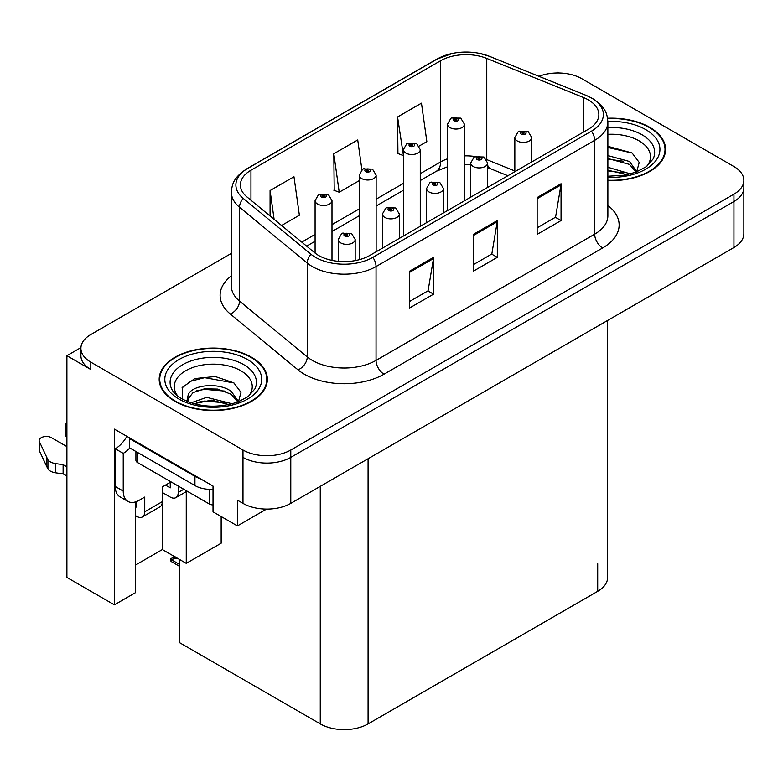 <?xml version="1.0" encoding="UTF-8"?>
<svg xmlns="http://www.w3.org/2000/svg" width="783" height="783" viewBox="0 0 783 783"><rect width="100%" height="100%" fill="white"/><g stroke="black" fill="none" stroke-linecap="round" stroke-linejoin="round"><path stroke-width="1.17" d="M80.923 347.603L66.898 355.707L66.898 577.433L114.387 604.848L114.387 429.123L213.025 486.067L213.025 511.828L237.406 525.912L237.406 500.151L242.984 503.371A33.806 19.516 0 0 0 290.787 503.371L733.945 247.516A33.806 19.516 0 0 0 743.85 233.716L743.85 187.714A33.806 19.516 0 0 1 733.945 201.515A33.806 19.516 0 0 0 743.85 187.714L743.85 180.354A33.806 19.516 0 0 0 733.945 166.554L581.769 78.692A33.806 19.516 0 0 0 538.958 76.313M266.553 509.077L237.406 525.912M559.14 72.985L557.868 72.251L556.586 72.985M231.377 253.389L90.808 334.547A33.806 19.516 0 0 0 80.903 348.347A33.806 19.516 0 0 0 90.808 362.147L242.984 450.01A33.806 19.516 0 0 0 290.787 450.01L290.787 457.37L733.945 201.515L290.787 457.37A33.806 19.516 0 0 1 242.984 457.37A33.806 19.516 0 0 0 290.787 457.37L290.787 503.371M66.898 355.707L90.808 369.507A33.806 19.516 0 0 1 80.903 355.707L80.903 348.347M607.608 320.453L607.608 577.521A33.806 19.516 180 0 1 597.703 591.322L368.079 723.893A33.806 19.516 180 0 1 320.267 723.893L179.248 642.481L179.248 559.307M135.263 565.199L162.355 549.558L186.256 563.359L221.158 543.206L221.158 516.526M135.263 501.981L135.263 592.79L114.387 604.848M186.256 563.359L186.256 491.626M162.355 549.558L162.355 492.517M607.872 180.55A54.086 31.222 0 0 0 665.57 149.396A54.086 31.222 0 0 0 649.733 127.316A54.086 31.222 0 0 0 607.579 118.243M251.509 357.224A54.086 31.222 0 0 0 192.569 350.451A54.086 31.222 0 0 0 159.184 379.305A54.086 31.222 0 0 0 175.02 401.385A54.086 31.222 0 0 0 233.96 408.149A54.086 31.222 0 0 0 267.355 379.305A54.086 31.222 0 0 0 251.509 357.224M159.742 382.163A54.086 31.222 0 0 0 159.556 382.985M588.297 99.852A36.057 20.818 180 0 1 598.858 114.572A36.057 20.818 180 0 1 588.297 129.293L369.674 255.512A36.057 20.818 180 0 1 314.639 252.733L246.909 196.895A36.057 20.818 180 0 1 240.391 184.954A36.057 20.818 180 0 1 250.951 170.234L440.584 60.741A36.057 20.818 180 0 1 486.762 58.412L583.482 97.513A36.057 20.818 180 0 1 588.297 99.852M591.488 98.012A40.569 23.421 0 0 0 586.075 95.379L489.346 56.278A40.569 23.421 0 0 0 479.607 53.391A40.569 23.421 0 0 0 452.554 53.391A40.569 23.421 0 0 0 437.394 58.901L247.761 168.394A40.569 23.421 0 0 0 243.219 198.383L310.949 254.23A40.569 23.421 0 0 0 372.855 257.353L591.488 131.133A40.569 23.421 0 0 0 591.488 98.012M409.666 271.153L409.666 307.954L433.567 294.154L433.567 257.353L409.666 271.153M409.666 301.426L428.076 290.796L433.469 258.576A9.014 5.207 -120 0 0 433.567 257.353M427.919 290.894L433.567 294.154M537.148 197.551L537.148 234.352L561.049 220.552L561.049 183.751L537.148 197.551M537.148 227.824L555.558 217.194L560.951 184.974A9.014 5.207 -120 0 0 561.049 183.751M555.401 217.292L561.049 220.552M473.412 234.352L473.412 271.153L497.313 257.353L497.313 220.552L473.412 234.352M473.412 264.625L491.822 253.995L497.215 221.775A9.014 5.207 -120 0 0 497.313 220.552M491.655 254.093L497.313 257.353M290.787 450.01L733.945 194.155A33.806 19.516 0 0 0 743.85 180.354M419.199 146.029L426.852 141.615L421.46 103.16L397.558 116.961L397.94 153.537M281.586 225.484L299.37 215.217L293.977 176.762L270.076 190.563L270.076 215.991M361.903 169.754L357.723 139.961L333.812 153.762L334.204 190.338M333.812 153.762L339.215 192.217L359.231 180.658M339.215 192.217L333.812 190.2M397.558 116.961L403.372 155.171M402.951 155.416L397.558 153.399M270.076 190.563L274.109 219.318M266.974 382.985A54.086 31.222 0 0 0 266.788 382.163M665.198 153.077A54.086 31.222 0 0 0 665.012 152.254M331.992 260.387L331.992 200.605A8.447 4.884 180 0 1 326.775 205.117A8.447 4.884 180 0 1 317.565 204.06A8.447 4.884 180 0 1 315.089 200.605L318.456 194.742A5.638 3.396 57.8 0 1 321.461 194.908A2.819 1.625 0 0 0 321.549 197.159A2.819 1.625 0 0 0 325.532 197.159A2.819 1.625 0 0 0 325.532 194.859A2.819 1.625 0 0 0 321.637 194.81L322.772 195.525A1.126 0.646 180 0 1 323.966 196.611A1.126 0.646 180 0 1 322.704 195.574L321.461 194.908M322.772 196.484L322.772 195.525M321.637 194.81A5.638 3.112 -117.9 0 0 319.004 194.429A5.638 3.112 -117.9 0 0 318.75 194.595M322.704 196.445L322.704 195.574M175.989 557.31L175.138 556.821M174.56 557.437L175.04 556.879M355.179 260.622L355.179 239.481A8.447 4.884 180 0 1 349.962 243.983A8.447 4.884 180 0 1 340.752 242.926A8.447 4.884 180 0 1 338.276 239.481L341.642 233.618A5.638 3.396 57.8 0 1 344.647 233.784A2.819 1.625 0 0 0 344.735 236.026A2.819 1.625 0 0 0 348.719 236.026A2.819 1.625 0 0 0 348.719 233.726A2.819 1.625 0 0 0 344.823 233.677L345.959 234.401A1.126 0.646 180 0 1 347.153 235.477A1.126 0.646 180 0 1 345.929 235.34L345.959 234.401M344.823 233.677A5.638 3.112 -117.9 0 0 342.191 233.305A5.638 3.112 -117.9 0 0 341.936 233.461M345.89 235.321L345.89 234.44L344.647 233.784M345.929 235.34A1.126 0.646 180 0 1 345.89 234.44M172.231 559.287L171.379 561.617L170.547 560.745L170.547 558.876L172.231 559.287L177.212 558.132M174.521 556.586L170.547 558.876M376.134 251.783L376.134 175.128A8.447 4.884 180 0 1 370.917 179.63A8.447 4.884 180 0 1 361.707 178.573A8.447 4.884 180 0 1 359.231 175.128L362.598 169.255A5.638 3.396 57.8 0 1 365.602 169.422A2.819 1.625 0 0 0 365.69 171.673A2.819 1.625 0 0 0 369.674 171.673A2.819 1.625 0 0 0 369.674 169.373A2.819 1.625 0 0 0 365.778 169.324L366.914 170.048A1.126 0.646 180 0 1 368.108 171.125A1.126 0.646 180 0 1 366.845 170.087L365.602 169.422M366.914 171.007L366.914 170.048M365.778 169.324A5.638 3.112 -117.9 0 0 363.136 168.942A5.638 3.112 -117.9 0 0 362.891 169.108M366.845 170.968L366.845 170.087M420.265 226.297L420.265 149.641A8.447 4.884 180 0 1 415.049 154.153A8.447 4.884 180 0 1 405.839 153.086A8.447 4.884 180 0 1 403.372 149.641L406.739 143.778A5.638 3.396 57.8 0 1 409.744 143.945A2.819 1.625 0 0 0 409.822 146.186A2.819 1.625 0 0 0 413.816 146.186A2.819 1.625 0 0 0 413.816 143.886A2.819 1.625 0 0 0 409.92 143.837L411.055 144.561A1.126 0.646 180 0 1 412.25 145.638A1.126 0.646 180 0 1 410.987 144.601L409.744 143.945M411.055 145.521L411.055 144.561M409.92 143.837A5.638 3.112 -117.9 0 0 407.277 143.465A5.638 3.112 -117.9 0 0 407.033 143.622M410.987 145.481L410.987 144.601M464.407 200.82L464.407 124.154A8.447 4.884 180 0 1 459.19 128.666A8.447 4.884 180 0 1 449.98 127.609A8.447 4.884 180 0 1 447.504 124.154L450.881 118.292A5.638 3.396 57.8 0 1 453.886 118.458A2.819 1.625 0 0 0 453.964 120.709A2.819 1.625 0 0 0 457.947 120.709A2.819 1.625 0 0 0 457.947 118.409A2.819 1.625 0 0 0 454.052 118.36L455.197 119.075A1.126 0.646 180 0 1 456.391 120.161A1.126 0.646 180 0 1 455.129 119.114L453.886 118.458M455.197 120.034L455.197 119.075M454.052 118.36A5.638 3.112 -117.9 0 0 451.419 117.979A5.638 3.112 -117.9 0 0 451.174 118.135M455.129 119.995L455.129 119.114M399.31 238.394L399.31 213.994A8.447 4.884 180 0 1 394.094 218.506A8.447 4.884 180 0 1 384.884 217.449A8.447 4.884 180 0 1 382.417 213.994L385.784 208.131A5.638 3.396 57.8 0 1 388.789 208.298A2.819 1.625 0 0 0 388.877 210.549A2.819 1.625 0 0 0 392.86 210.549A2.819 1.625 0 0 0 392.86 208.249A2.819 1.625 0 0 0 388.965 208.2L390.1 208.914A1.126 0.646 180 0 1 391.294 210.001A1.126 0.646 180 0 1 390.032 208.953L388.789 208.298M390.1 209.873L390.1 208.914M388.965 208.2A5.638 3.112 -117.9 0 0 386.322 207.818A5.638 3.112 -117.9 0 0 386.078 207.975M390.032 209.834L390.032 208.953M443.452 212.917L443.452 188.507A8.447 4.884 180 0 1 438.235 193.019A8.447 4.884 180 0 1 429.025 191.962A8.447 4.884 180 0 1 426.549 188.507L429.926 182.645A5.638 3.396 57.8 0 1 432.93 182.811A2.819 1.625 0 0 0 433.009 185.062A2.819 1.625 0 0 0 436.992 185.062A2.819 1.625 0 0 0 436.992 182.762A2.819 1.625 0 0 0 433.097 182.713L434.242 183.428A1.126 0.646 180 0 1 435.436 184.514A1.126 0.646 180 0 1 434.174 183.476L432.93 182.811M434.242 184.387L434.242 183.428M433.097 182.713A5.638 3.112 -117.9 0 0 430.464 182.331A5.638 3.112 -117.9 0 0 430.219 182.488M434.174 184.348L434.174 183.476M487.594 187.431L487.594 163.03A8.447 4.884 180 0 1 482.377 167.533A8.447 4.884 180 0 1 473.167 166.476A8.447 4.884 180 0 1 470.691 163.03L474.067 157.158A5.638 3.396 57.8 0 1 477.072 157.324A2.819 1.625 0 0 0 477.15 159.575A2.819 1.625 0 0 0 481.134 159.575A2.819 1.625 0 0 0 481.134 157.275A2.819 1.625 0 0 0 477.239 157.226L478.384 157.951A1.126 0.646 180 0 1 479.578 159.027A1.126 0.646 180 0 1 478.344 158.89L478.384 157.951M477.239 157.226A5.638 3.112 -117.9 0 0 474.606 156.845A5.638 3.112 -117.9 0 0 474.361 157.011M478.315 158.871L478.315 157.99L477.072 157.324M478.344 158.89A1.126 0.646 180 0 1 478.315 157.99M531.735 161.944L531.735 137.544A8.447 4.884 180 0 1 526.519 142.046A8.447 4.884 180 0 1 517.309 140.989A8.447 4.884 180 0 1 514.832 137.544L518.209 131.681A5.638 3.396 57.8 0 1 521.204 131.847A2.819 1.625 0 0 0 521.292 134.089A2.819 1.625 0 0 0 525.276 134.089A2.819 1.625 0 0 0 525.276 131.789A2.819 1.625 0 0 0 521.38 131.74L522.525 132.464A1.126 0.646 180 0 1 523.719 133.541A1.126 0.646 180 0 1 522.486 133.404L522.525 132.464M521.38 131.74A5.638 3.112 -117.9 0 0 518.747 131.368A5.638 3.112 -117.9 0 0 518.503 131.524M522.457 133.384L522.457 132.503L521.204 131.847M522.486 133.404A1.126 0.646 180 0 1 522.457 132.503M183.79 489.248L178.211 492.468A11.265 6.509 60 0 1 175.872 497.626A11.265 6.509 60 0 1 170.244 497.068L162.277 492.468M178.211 492.468L178.211 486.028M165.458 485.108L170.244 487.868L170.244 482.348M171.037 481.888L162.277 486.948L162.277 501.668L144.747 511.788L144.747 497.068L139.168 500.288A22.541 13.008 -60 0 1 127.903 501.404A22.541 13.008 -60 0 1 123.234 491.088L123.234 453.367L115.267 448.767A22.541 13.008 120 0 0 126.846 436.317M200.037 478.57A22.541 13.008 180 0 1 194.938 476.367L129.606 438.646A22.541 13.008 0 0 0 130.281 438.304M129.606 438.646L129.606 447.847L194.938 485.568A22.541 13.008 0 0 0 213.025 489.316M127.903 501.404L119.936 496.804A22.541 13.008 -60 0 1 115.267 486.488L115.267 448.767M129.792 447.954A22.541 13.008 -60 0 1 123.234 453.367M135.263 506.307L136.78 507.188L136.78 501.463M66.898 476.044L63.11 473.862L63.11 464.662L66.898 466.844M144.747 511.788A11.265 6.509 60 0 1 142.408 516.946A11.265 6.509 60 0 1 136.78 516.389L135.263 515.508M66.898 446.604L51.433 437.677A7.194 4.15 180 0 0 43.594 436.777A7.194 4.15 180 0 0 39.15 440.614A7.194 4.15 180 0 0 39.395 441.681L47.929 459.827A11.265 6.509 0 0 0 55.613 463.595L63.11 464.662M63.11 473.862L55.613 472.795L55.613 463.595M47.929 459.827L47.929 469.027L39.395 450.881A7.194 4.15 0 0 1 39.15 449.814L39.15 440.614M47.929 469.027A11.265 6.509 0 0 0 55.613 472.795M142.408 516.946L159.938 506.826A11.265 6.509 -120 0 0 162.277 501.668M46.422 456.832L46.422 466.032M66.898 428.174A7.194 4.15 180 0 1 65.263 425.531A7.194 4.15 180 0 1 66.898 422.898M65.263 425.531L65.263 434.731A7.194 4.15 0 0 0 66.898 437.374M607.872 134.333A38.993 22.511 180 0 1 639.055 140.832A38.993 22.511 180 0 1 646.758 166.358M636.452 172.72L639.212 162.443L632.067 152.949L607.872 146.323M607.628 118.576A53.518 30.899 180 0 1 649.332 127.541A53.518 30.899 180 0 1 665.012 149.396A53.518 30.899 180 0 1 607.872 180.227M607.872 167.278L630.521 173.895M607.872 170.195L627.193 174.707M607.872 155.592L629.503 161.484L636.843 171.81M607.872 158.509L629.503 164.41L636.139 172.084M607.872 147.488L632.194 153.047M607.872 159.174L623.209 161.19M607.872 170.86L623.219 172.877M177.995 396.267A38.993 22.511 180 0 1 190.827 368.245A38.993 22.511 180 0 1 240.841 370.741A38.993 22.511 180 0 1 248.534 396.267M238.228 402.628L240.988 392.352L233.843 382.867L215.227 376.515L194.889 378.571L182.273 387.419L182.674 398.743M251.108 357.449A53.518 30.899 180 0 1 266.788 379.305A53.518 30.899 180 0 1 233.745 407.855A53.518 30.899 180 0 1 175.421 401.15A53.518 30.899 180 0 1 159.742 379.305A53.518 30.899 180 0 1 192.784 350.755A53.518 30.899 180 0 1 251.108 357.449M191.032 402.854L206.673 397.333L232.297 403.813M193.969 403.734L211.527 400.133L228.969 404.615M186.863 401.297L188.067 395.542A25.477 14.711 0 0 0 187.793 397.705A25.477 14.711 0 0 0 188.977 402.129M188.067 395.542C189.907 385.402 217.762 381.37 231.279 391.402L238.629 401.718M187.91 399.115L193.019 392.616L204.48 388.808L217.645 389.082L231.279 394.319L237.915 402.002M135.919 451.497L135.919 460.267A5.638 3.249 0 0 0 137.573 462.567L209.286 503.968A5.638 3.249 0 0 0 213.025 504.918M181.989 387.937L190.817 381.174L204.666 377.67L233.97 382.956M196.543 390.834L204.666 389.357L224.985 391.099M196.572 402.511L204.666 401.043L225.005 402.795M733.945 247.516L733.945 194.155M242.984 503.371L242.984 450.01M368.079 723.893L368.079 458.75M597.703 591.322L597.703 563.721M320.267 723.893L320.267 486.351M607.872 205.459A56.337 32.524 180 0 1 602.646 247.966L384.013 374.196A11.265 6.509 60 0 1 376.046 360.395L594.679 234.166A45.071 26.025 0 0 0 607.872 215.775L607.872 121.933A45.071 26.025 180 0 1 594.679 140.323A11.265 6.509 -120 0 0 591.488 131.133M384.013 374.196A56.337 32.524 180 0 1 304.333 374.196A56.337 32.524 180 0 1 298.02 369.85L230.3 314.012A56.337 32.524 180 0 1 231.377 275.841M312.3 360.395A45.071 26.025 0 0 0 376.046 360.395L376.046 266.553A45.071 26.025 180 0 1 307.249 263.078L239.529 207.241A45.071 26.025 180 0 1 231.377 192.315L231.377 286.157A45.071 26.025 0 0 0 239.529 301.083L307.249 356.921A45.071 26.025 0 0 0 312.3 360.395M607.872 121.933C607.128 114.181 606.492 107.8 592.34 98.374L586.418 95.497A11.265 5.275 112 0 0 586.075 95.379M452.554 53.391L436.542 59.263A11.265 6.509 60 0 1 437.394 58.901M247.761 168.394A11.265 6.509 -120 0 0 246.909 168.756C233.08 177.868 232.042 184.485 231.377 192.315M243.219 198.383A11.265 7.536 129.5 0 0 239.529 207.241L239.529 301.083A11.265 7.536 -50.5 0 1 230.3 314.012M479.607 53.391L489.688 56.396A11.265 5.275 112 0 0 489.346 56.278M310.949 254.23A11.265 7.536 129.5 0 0 307.249 263.078L307.249 356.921A11.265 7.536 -50.5 0 1 298.02 369.85M372.855 257.353A11.265 6.509 60 0 1 376.046 266.553L594.679 140.323L594.679 234.166A11.265 6.509 60 0 0 602.646 247.966M90.808 362.147L90.808 369.507M250.951 170.234L250.951 200.223M583.482 97.513L583.482 132.073M486.762 58.412L486.762 159.615A36.057 20.818 0 0 0 486.615 159.556M514.832 170.968L486.762 159.615A20.28 9.494 -68 0 0 486.762 159.81M475.261 156.541A36.057 20.818 0 0 0 464.407 155.876M447.504 158.822A36.057 20.818 0 0 0 440.584 161.944L420.265 173.679M440.584 60.741L440.584 161.944A20.28 11.706 60 0 1 436.385 171.232L420.265 180.54M403.372 183.437L376.134 199.166M359.231 208.924L331.992 224.643M315.089 234.401L301.749 242.104M507.864 175.725L490.794 168.825A20.28 9.494 -68 0 1 487.594 165.086M473.412 235.517L497.215 221.775M537.148 198.716L560.951 184.974M409.666 272.318L433.469 258.576M179.248 564.249L172.231 560.197M194.938 476.367L194.938 485.568M123.234 491.088L115.267 486.488M39.395 441.681L39.395 450.881M607.872 127.541A43.173 24.929 180 0 1 642.011 134.754A43.173 24.929 180 0 1 653.13 158.959L646.406 166.613L636.129 172.094L624.785 175.177L607.872 176.244M607.872 121.492A48.448 27.973 180 0 1 645.75 129.616A48.448 27.973 180 0 1 655.528 161.053A48.448 27.973 180 0 1 607.872 177.291M171.624 388.867A43.173 24.929 180 0 1 191.581 360.738A43.173 24.929 180 0 1 243.797 364.672A43.173 24.929 180 0 1 254.906 388.867L248.191 396.531L237.905 402.002C217.596 408.472 198.902 407.405 181.822 398.801C176.429 395.493 173.033 392.185 171.624 388.867M247.526 359.524A48.448 27.973 180 0 1 247.526 399.085A48.448 27.973 180 0 1 179.004 399.085A48.448 27.973 180 0 1 179.004 359.524A48.448 27.973 180 0 1 247.526 359.524M209.286 503.968L209.286 489.346M137.573 462.567L137.573 452.447M436.542 59.263L246.909 168.756M586.418 95.497L489.688 56.396M490.794 168.825L487.594 167.66M470.691 164.557L464.407 164.44M447.504 166.779L436.385 171.232M403.372 190.298L376.134 206.017M359.231 215.775L331.992 231.504M315.089 241.262L306.642 246.136M331.992 200.605L328.351 194.576L319.004 194.429M315.089 253.095L315.089 200.605M355.179 239.481L351.528 233.451L342.191 233.305M338.276 261.326L338.276 239.481M179.248 566.158L171.379 561.617M376.134 175.128L372.483 169.099L363.136 168.942M359.231 259.711L359.231 175.128M420.265 149.641L416.625 143.612L407.277 143.465M403.372 236.055L403.372 149.641M464.407 124.154L460.766 118.125L451.419 117.979M447.504 210.578L447.504 124.154M399.31 213.994L395.669 207.965L386.322 207.818M382.417 248.152L382.417 213.994M443.452 188.507L439.811 182.478L430.464 182.331M426.549 222.675L426.549 188.507M487.594 163.03L483.953 157.001L474.606 156.845M470.691 197.189L470.691 163.03M531.735 137.544L528.094 131.515L518.747 131.368M514.832 171.702L514.832 137.544M175.872 497.626L187.088 491.147M665.012 149.396L665.012 153.889M266.788 379.305L266.788 383.797M159.742 379.305L159.742 383.797"/></g></svg>
